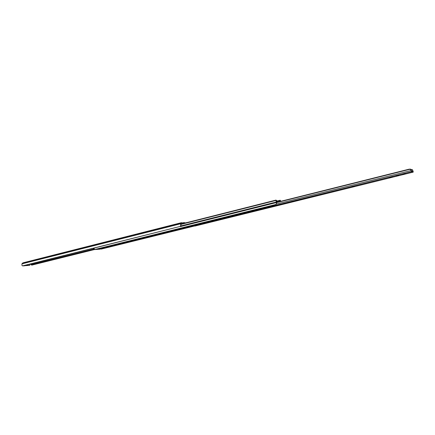 <?xml version="1.0" encoding="UTF-8"?>
<svg xmlns="http://www.w3.org/2000/svg" width="435" height="435" viewBox="0 0 435 435"><rect width="100%" height="100%" fill="white"/><g stroke="black" fill="none" stroke-linecap="round" stroke-linejoin="round"><path stroke-width="0.65" d="M182.347 222.986L183.603 222.666L183.075 223.525M22.56 265.877L180.617 226.32L23.234 265.916L22.56 265.877L21.832 265.181L22.207 263.338L23.332 262.745M29.384 265.383L23.833 265.769M181.129 223.644L182.145 223.389L181.101 223.715L180.781 225.825M180.617 226.32L180.748 223.237L181.199 222.731L182.026 222.704L183.081 223.519M183.603 222.666L184.598 222.644L185 223.041M184.891 222.932L186.74 222.6M30.809 264.023L31.026 264.681L31.804 265.127L94.172 249.619M31.804 265.127L31.032 264.687M31.44 264.746L93.585 249.26M182.145 223.389L182.477 223.677M30.058 264.208L29.754 265.296L24.262 265.66M98.522 249.184L96.679 249.304M180.873 224.411L276.007 200.443L276.018 200.078L277.541 201.378L279.379 201.448L280.347 200.263L280.537 201.356M100.925 248.798L101.186 249.103L100.67 248.858M101.186 249.103L194.434 226.031M101.409 248.537L191.558 226.189M280.254 201.427L279.977 201.497M277.66 202.074L276.616 201.046L276.437 203.705M94.101 248.195L94.281 249.054L95.319 249.532L275.6 204.738L276.41 203.988L276.274 202.612L180.286 226.619M180.672 226.178L276.285 202.237L276.007 200.443M180.748 225.95L276.328 202.003M276.285 202.237L276.274 202.612M99.001 249.065L96.733 249.315M95.243 249.543L99.745 249.201M97.277 249.043L100.675 248.863M93.356 248.38L94.096 249.625L95.145 249.549M98.593 249.168L99.028 249.054M97.184 249.184L96.646 249.309M101.002 248.776L101.572 247.977M405.208 173.701L402.832 174.266L405.208 173.701M396.084 175.963L398.857 175.305L396.084 175.963M389.581 177.572L392.326 176.92L389.581 177.572M351.855 186.914L354.46 186.3L351.855 186.914M291.613 201.824L294.011 201.274L291.613 201.824M240.408 214.504L242.643 213.998L240.408 214.504M201.106 224.232L203.221 223.764L201.106 224.232M194.994 226.015L191.721 226.222L191.28 225.689M412.701 170.433L413.206 172.124L411.543 171.733L411.064 170.547C410.928 169.661 410.314 169.297 409.215 169.46L409.221 169.15L410.749 169.161L411.488 170.944L412.891 171.281L412.244 169.53L411.102 169.579M195.005 226.048L413.196 172.124L194.766 226.021M276.394 204.058L411.064 170.547M276.578 202.623L409.215 169.46M276.627 202.335L409.221 169.15M411.2 169.791L412.244 169.53M21.924 263.871L180.552 223.808M22.201 263.354L180.748 223.237M31.026 264.681L93.509 249.103M180.579 225.297L180.862 224.476M24.61 265.774L24.181 265.883M29.7 265.306L29.276 265.415M280.069 200.258L277.171 200.986L280.031 200.274M277.225 201.046L279.955 200.361M101.513 248.38L191.454 226.069M276.682 201.949L277.302 201.791M94.786 249.494L276.214 204.39M180.911 224.27L275.98 200.307M180.982 224.052L276.007 200.084L180.987 224.052M276.35 203.101L276.665 201.595M100.409 249.037L99.642 249.228M94.167 248.695L93.443 248.874M94.721 249.472L94.096 249.625M191.721 226.222L411.543 171.733M192.439 226.08L195.174 225.999M191.541 226.173L411.461 171.64M412.304 171.14L412.869 171.004M411.303 170.177L411.292 171.227M413.228 171.684L412.728 170.52M23.229 262.762L181.199 222.731M29.754 265.296L29.33 265.404M180.824 225.721L180.655 226.216M276.524 203.444L276.41 203.988M100.458 249.027L99.691 249.217M412.554 169.998L413.087 171.221"/></g></svg>
